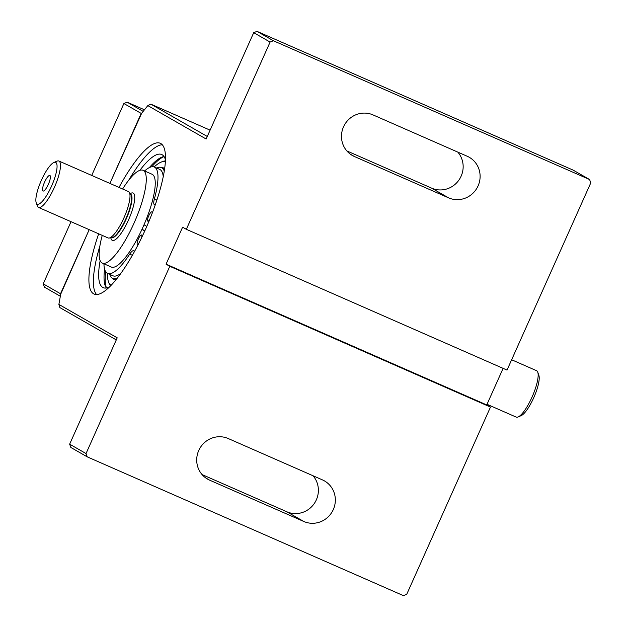 <?xml version="1.0" encoding="UTF-8"?>
<svg xmlns="http://www.w3.org/2000/svg" width="627" height="627" viewBox="0 0 627 627"><rect width="100%" height="100%" fill="white"/><g stroke="black" fill="none" stroke-linecap="round" stroke-linejoin="round"><path stroke-width="0.94" d="M60.694 294.22L89.191 229.654L60.952 292.785L58.883 304.416L117.21 337.828L69.644 444.167L86.032 453.556L169.792 266.303L166.061 264.171L182.606 227.178L186.337 229.317L507.024 370.087L590.791 182.833L589.584 179.534L273.38 40.739L256.984 31.35L253.708 32.675L206.142 139.014L147.815 105.61L140.754 114.388L109.882 183.405L141.686 113.221M166.061 264.171L486.748 404.932L503.113 368.362M486.748 404.932L490.479 407.072L406.719 594.325L403.443 595.65L87.239 456.856L86.032 453.556M186.337 229.317L270.104 42.064L253.708 32.675M119.028 187.418A82.333 21.059 113.7 0 1 160.285 143.285A82.333 21.059 113.7 0 1 160.802 143.544A82.333 21.059 113.7 0 1 146.02 228.165A82.333 21.059 113.7 0 1 94.105 294.063A82.333 21.059 113.7 0 1 98.666 233.816M313.038 475.76A22.799 22.031 -60.2 0 1 313.892 504.069A22.799 22.031 -60.2 0 1 286.852 511.781L202.051 474.561M116.285 339.897L59.855 307.583L58.883 304.416M210.108 130.157L150.856 104.145L207.278 136.467M457.812 152.118A22.799 22.031 -60.2 0 1 458.666 180.427A22.799 22.031 -60.2 0 1 431.627 188.139L346.825 150.911M589.584 179.534L573.188 170.144L256.984 31.35M169.792 266.303L490.479 407.072M228.236 438.539A22.799 22.031 119.8 0 0 199.253 449.426A22.799 22.031 119.8 0 0 207.6 479.13A22.799 22.031 119.8 0 0 209.622 480.149L303.813 521.492A22.799 22.031 119.8 0 0 332.796 510.605A22.799 22.031 119.8 0 0 324.449 480.901A22.799 22.031 119.8 0 0 322.427 479.882L228.236 438.539M87.239 456.856L70.851 447.466L69.644 444.167M270.104 42.064L273.38 40.739M150.856 104.145L147.815 105.61M96.566 294.533A82.333 21.059 113.7 0 1 99.92 245.823M128.715 180.215A82.333 21.059 113.7 0 1 162.307 144.774M354.396 156.507L448.587 197.85A22.799 22.031 119.8 0 0 477.57 186.964A22.799 22.031 119.8 0 0 469.223 157.259A22.799 22.031 119.8 0 0 467.201 156.241L373.01 114.898A22.799 22.031 119.8 0 0 344.027 125.784A22.799 22.031 119.8 0 0 352.374 155.488A22.799 22.031 119.8 0 0 354.396 156.507L350.469 154.258M106.308 288.012A72.708 18.598 113.7 0 1 104.584 269.116M149.344 167.597A72.708 18.598 113.7 0 1 164.015 156.538M109.498 286.954A72.708 18.598 113.7 0 1 103.243 287.668A72.708 18.598 113.7 0 1 100.155 260.652M139.868 170.332A72.708 18.598 113.7 0 1 161.695 154.516A72.708 18.598 113.7 0 1 165.457 159.83M164.039 156.57A74.174 18.975 -66.3 0 0 151.781 166.774M105.657 271.671A74.174 18.975 -66.3 0 0 106.48 287.989M165.371 161.695A67.551 17.282 -66.3 0 0 160.778 162.268A67.551 17.282 -66.3 0 0 154.124 166.954M107.358 273.309A67.551 17.282 -66.3 0 0 108.408 281.57A67.551 17.282 -66.3 0 0 111.097 285.34M164.627 168.765A61.054 15.612 -66.3 0 0 163.318 167.856A61.054 15.612 -66.3 0 0 161.272 167.511M112.601 278.388A61.054 15.612 -66.3 0 0 114.239 279.666A61.054 15.612 -66.3 0 0 115.791 280.01M163.537 167.958A61.054 15.612 -66.3 0 0 161.727 167.707M113.056 278.592A61.054 15.612 -66.3 0 0 114.467 279.752M165.41 160.951A68.602 17.548 -66.3 0 0 162.048 161.719L160.778 162.268M108.408 281.57L108.863 282.879A68.602 17.548 -66.3 0 0 110.579 285.873M164.595 168.969A60.545 15.487 -66.3 0 0 164.54 168.937L161.398 167.566A60.545 15.487 -66.3 0 0 156.531 168.005M109.686 274.336A60.545 15.487 -66.3 0 0 112.727 278.443L115.862 279.822A60.545 15.487 -66.3 0 0 115.924 279.846M164.266 171.132A60.545 15.487 -66.3 0 0 161.398 167.566M112.727 278.443A60.545 15.487 -66.3 0 0 117.296 278.137M163.373 167.903A61.305 15.683 -66.3 0 0 162.283 167.95M113.612 278.835A61.305 15.683 -66.3 0 0 114.31 279.673M71.031 221.684L43.224 283.835L60.521 293.742M43.224 283.835L44.439 287.135L60.341 296.242M141.185 113.424L123.887 103.518L91.714 175.435M144.453 109.788L127.163 102.193L143.183 111.371M127.163 102.193L123.887 103.518M44.572 182.151A8.488 2.171 113.7 0 1 50.136 175.685A8.488 2.171 113.7 0 1 48.451 184.111A8.488 2.171 113.7 0 1 43.396 191.047A8.488 2.171 113.7 0 1 44.572 182.151M511.648 359.765L536.555 370.698A25.331 6.482 113.7 0 1 537.762 372.211L538.867 375.361A22.799 5.831 113.7 0 1 533.953 397.22A22.799 5.831 113.7 0 1 521.186 415.63L518.121 416.955A25.331 6.482 113.7 0 1 516.186 417.088L487.038 404.297M537.762 372.211A25.331 6.482 113.7 0 1 532.307 396.499A25.331 6.482 113.7 0 1 518.121 416.955M41.374 180.317A22.799 5.831 113.7 0 1 53.883 162.479A22.799 5.831 113.7 0 1 51.798 185.576A22.799 5.831 113.7 0 1 36.209 202.748A22.799 5.831 113.7 0 1 41.374 180.317M53.883 162.479L56.955 161.163A25.331 6.482 113.7 0 1 58.883 161.021A25.331 6.482 113.7 0 1 54.635 186.822A25.331 6.482 113.7 0 1 38.521 207.419A25.331 6.482 113.7 0 1 37.314 205.899L36.209 202.748M122.618 188.993A50.669 12.955 113.7 0 1 143.074 170.309L152.047 174.243A50.669 12.955 113.7 0 1 143.544 225.853A50.669 12.955 113.7 0 1 111.316 267.039L102.342 263.097A50.669 12.955 113.7 0 1 102.248 235.391M58.883 161.021L128.41 191.541A25.331 6.482 113.7 0 1 129.193 192.207A25.331 6.482 113.7 0 1 124.154 217.342A25.331 6.482 113.7 0 1 109.067 238.056A25.331 6.482 113.7 0 1 108.04 237.931L38.521 207.419M143.074 170.309A50.669 12.955 113.7 0 1 143.387 170.466A50.669 12.955 113.7 0 1 134.296 222.546A50.669 12.955 113.7 0 1 102.342 263.097M129.193 192.207L130.863 194.582A23.81 6.09 113.7 0 1 126.129 218.204A23.81 6.09 113.7 0 1 111.951 237.68L109.067 238.056M163.239 176.689A58.099 14.86 -66.3 0 0 159.697 169.392L154.313 167.033A58.099 14.86 -66.3 0 0 144.602 170.975M103.941 263.802A58.099 14.86 -66.3 0 0 107.609 273.427L112.993 275.794A58.099 14.86 -66.3 0 0 120.854 273.388M152.157 213.329A5.063 1.293 -66.3 0 0 151.875 211.879A5.063 1.293 -66.3 0 0 148.709 215.876A5.063 1.293 -66.3 0 0 147.8 221.159A5.063 1.293 -66.3 0 0 149.712 219.513M146.796 226.402L144.006 224.795M155.049 205.476A10.134 2.594 -66.3 0 0 154.571 204.715L155.214 204.998M156.875 200.115L154.367 199.018A10.134 2.594 -66.3 0 0 154.313 204.567L154.571 204.715M154.367 199.018A58.099 14.86 -66.3 0 0 154.313 167.033M107.609 273.427A58.099 14.86 -66.3 0 0 129.711 254.131A10.134 2.594 -66.3 0 1 133.567 250.769A10.134 2.594 -66.3 0 1 133.629 250.8L133.888 250.949A10.134 2.594 -66.3 0 0 133.951 250.98A10.134 2.594 -66.3 0 0 134.844 250.871M141.937 229.419L144.743 231.026M141.498 237.931A5.063 1.293 -66.3 0 0 141.537 235A5.063 1.293 -66.3 0 0 138.363 238.989A5.063 1.293 -66.3 0 0 137.462 244.279A5.063 1.293 -66.3 0 0 138.747 243.472M144.908 230.65L141.968 229.357M448.587 197.85L431.627 188.139M303.813 521.492L286.852 511.781M209.622 480.149L205.695 477.899M130.487 194.111L130.565 194.135A23.81 6.09 113.7 0 1 126.489 218.361A23.81 6.09 113.7 0 1 111.418 237.751L111.347 237.719M130.22 193.672A25.84 6.607 113.7 0 1 128.762 219.364A25.84 6.607 113.7 0 1 110.838 237.829M132.368 255.299L129.711 254.131M154.313 204.567L155.23 204.966"/></g></svg>
